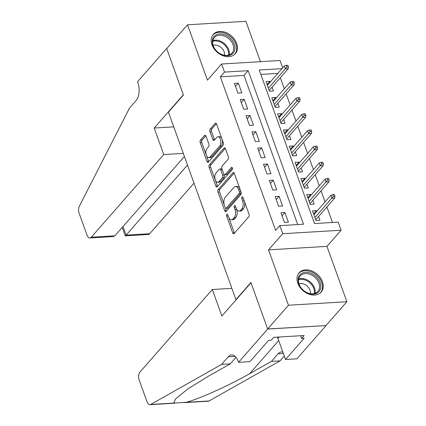 <?xml version="1.0" encoding="UTF-8"?>
<svg xmlns="http://www.w3.org/2000/svg" width="426" height="426" viewBox="0 0 426 426"><rect width="100%" height="100%" fill="white"/><g stroke="black" fill="none" stroke-linecap="round" stroke-linejoin="round"><path stroke-width="0.64" d="M226.797 214.273A1.289 0.698 -93.4 0 0 226.627 216.041L232.697 232.894A1.842 0.99 -93.4 0 0 233.624 233.799A1.842 0.99 -93.4 0 0 234.082 233.549L248.795 216.759A1.842 0.99 -93.4 0 0 249.04 214.241L242.974 197.387A1.289 0.698 -93.4 0 0 242.325 196.753A1.289 0.698 -93.4 0 0 242 196.929A1.289 0.698 -93.4 0 0 241.83 198.692L242.612 200.875A5.895 3.179 -93.4 0 1 241.824 208.932L240.599 210.332A5.895 3.179 -93.4 0 1 239.124 211.142A5.895 3.179 -93.4 0 1 236.158 208.239L235.37 206.062A1.289 0.698 -93.4 0 0 234.721 205.423A1.289 0.698 -93.4 0 0 234.401 205.604A1.289 0.698 -93.4 0 0 234.225 207.366L235.014 209.544A5.895 3.179 -93.4 0 1 234.225 217.606L233.001 219.007A5.895 3.179 -93.4 0 1 231.526 219.816A5.895 3.179 -93.4 0 1 228.554 216.914L227.772 214.731A1.289 0.698 -93.4 0 0 227.122 214.097A1.289 0.698 -93.4 0 0 226.797 214.273M228.182 215.875A1.289 0.698 -93.4 0 0 228.203 215.945L234.273 232.798A1.842 0.99 -93.4 0 0 234.433 233.15M243.384 198.527A1.289 0.698 -93.4 0 0 243.406 198.596L244.194 200.779L242.612 200.875M235.78 207.201A1.289 0.698 -93.4 0 0 235.807 207.27L236.59 209.454L235.014 209.544M211.972 44.799A14.644 10.831 41.2 0 0 222.83 55.668A14.644 10.831 41.2 0 0 235.296 53.713A14.644 10.831 41.2 0 0 236.6 43.324A14.644 10.831 41.2 0 0 225.737 32.456A14.644 10.831 41.2 0 0 213.272 34.41A14.644 10.831 41.2 0 0 211.972 44.799M297.801 283.205A14.644 10.831 41.2 0 0 308.664 294.068A14.644 10.831 41.2 0 0 321.129 292.114A14.644 10.831 41.2 0 0 322.429 281.73A14.644 10.831 41.2 0 0 311.571 270.861A14.644 10.831 41.2 0 0 299.105 272.816A14.644 10.831 41.2 0 0 297.801 283.205M205.987 136.128A1.842 0.99 -93.4 0 0 205.055 135.223A1.842 0.99 -93.4 0 0 204.597 135.473L200.47 140.186A1.842 0.99 -93.4 0 0 200.225 142.705L206.961 161.422A1.842 0.99 -93.4 0 0 207.893 162.333A1.842 0.99 -93.4 0 0 208.351 162.077L223.064 145.287A1.842 0.99 -93.4 0 0 223.309 142.769L216.568 124.051A1.842 0.99 -93.4 0 0 215.641 123.141A1.842 0.99 -93.4 0 0 215.183 123.396L210.194 129.083A1.842 0.99 -93.4 0 0 209.949 131.602L212.835 139.616A1.842 0.99 -93.4 0 0 213.761 140.521A1.842 0.99 -93.4 0 0 214.225 140.271L216.696 137.449A4.931 2.657 -93.4 0 1 217.926 136.773A4.931 2.657 -93.4 0 1 220.716 140.324A4.931 2.657 -93.4 0 1 219.752 145.937L210.066 156.986A4.931 2.657 -93.4 0 1 208.831 157.663A4.931 2.657 -93.4 0 1 206.04 154.116A4.931 2.657 -93.4 0 1 207.009 148.498L208.623 146.656A1.842 0.99 -93.4 0 0 208.868 144.137L205.987 136.128M297.721 224.561L244.029 75.418L220.349 76.84L224.507 72.09L221.6 64.007L280.01 60.508L282.667 67.883M238.544 362.318L267.688 329.064L251.015 282.757L221.871 316.012L212.329 289.504L139.888 372.164A5.634 3.035 -93.4 0 0 139.137 379.864L147.082 401.931A5.634 3.035 -93.4 0 0 149.915 404.7A5.634 3.035 -93.4 0 0 150.676 404.471L221.664 364.368L228.325 356.764A13.142 7.082 86.6 0 1 231.611 354.964A13.142 7.082 86.6 0 1 238.225 361.429L238.544 362.318L249.993 361.631L268.641 340.347L271.165 340.198L273.668 337.344L304.132 335.518L301.635 338.372L304.164 338.217L285.511 359.501L296.954 358.814L326.098 325.56L267.661 328.984L250.93 282.513L235.94 299.616L168.44 112.129L183.43 95.025L166.699 48.553L187.515 24.799L207.446 80.157L221.6 64.007M267.661 328.984L288.477 305.229L346.886 301.725L326.955 246.366L341.109 230.216L282.699 233.72L279.791 225.636L303.472 224.214L248.188 70.668L224.507 72.09M326.955 246.366L268.545 249.87L288.477 305.229M268.545 249.87L282.699 233.72M220.349 76.84L275.627 230.386L279.791 225.636M218.234 189.522A1.842 0.99 -93.4 0 0 217.984 192.041L224.726 210.763A1.842 0.99 -93.4 0 0 225.652 211.669A1.842 0.99 -93.4 0 0 226.115 211.418L240.828 194.629A1.842 0.99 -93.4 0 0 241.073 192.11L234.332 173.387A1.842 0.99 -93.4 0 0 233.405 172.482A1.842 0.99 -93.4 0 0 232.942 172.738L218.234 189.522L219.811 189.432A1.842 0.99 -93.4 0 0 219.566 191.95L226.307 210.668A1.842 0.99 -93.4 0 0 226.467 211.019M215.844 186.093L209.107 167.37A1.842 0.99 -93.4 0 1 209.352 164.851L224.06 148.067A1.842 0.99 -93.4 0 1 224.523 147.811A1.842 0.99 -93.4 0 1 225.45 148.722L228.336 156.731A1.842 0.99 -93.4 0 1 228.091 159.249L222.122 166.06A1.842 0.99 -93.4 0 0 221.877 168.579L223.788 173.893A1.842 0.99 -93.4 0 0 224.72 174.798A1.842 0.99 -93.4 0 0 225.178 174.548L231.393 167.461A1.289 0.698 -93.4 0 1 231.712 167.28A1.289 0.698 -93.4 0 1 232.442 168.211A1.289 0.698 -93.4 0 1 232.191 169.681L217.233 186.748A1.842 0.99 -93.4 0 1 216.77 186.998A1.842 0.99 -93.4 0 1 215.844 186.093L217.425 185.997L210.684 167.28L209.107 167.37M260.462 61.679L245.924 21.3L187.515 24.799M326.071 325.48L346.886 301.725M270.217 82.09L269.93 81.297L267.075 84.556M269.93 81.297L265.984 81.531L269.477 91.233L273.423 90.994L272.049 87.176M276.037 98.252L275.75 97.458L272.89 100.722M275.75 97.458L271.804 97.698L275.292 107.395L279.243 107.155L277.869 103.342M281.852 114.418L281.57 113.625L278.71 116.884M281.57 113.625L277.624 113.859L281.112 123.556L285.058 123.322L283.684 119.504M287.672 130.58L287.39 129.786L284.531 133.045M287.39 129.786L283.439 130.021L286.932 139.717L290.878 139.483L289.504 135.665M293.493 146.741L293.205 145.948L290.351 149.212M293.205 145.948L289.259 146.187L292.753 155.884L296.698 155.644L295.325 151.826M299.313 162.902L299.025 162.109L296.166 165.373M299.025 162.109L295.08 162.349L298.573 172.045L302.519 171.811L301.145 167.993M305.128 179.069L304.846 178.276L301.986 181.535M304.846 178.276L300.9 178.51L304.388 188.207L308.339 187.972L306.96 184.154M310.948 195.23L310.666 194.437L307.806 197.696M310.666 194.437L306.715 194.671L310.208 204.374L314.154 204.134L312.78 200.316M280.963 212.728L284.456 222.425L288.402 222.191L284.909 212.494L280.963 212.728M275.143 196.567L278.636 206.264L282.582 206.03L279.089 196.327L275.143 196.567M269.323 180.406L272.816 190.102L276.762 189.863L273.274 180.166L269.323 180.406M263.508 164.239L266.995 173.936L270.941 173.701L267.453 164.005L263.508 164.239M257.687 148.078L261.181 157.774L265.126 157.54L261.633 147.843L257.687 148.078M251.867 131.916L255.36 141.613L259.306 141.373L255.813 131.677L251.867 131.916M246.047 115.75L249.54 125.452L253.486 125.212L249.993 115.515L246.047 115.75M240.232 99.588L243.72 109.285L247.666 109.051L244.178 99.354L240.232 99.588M241.851 92.889L238.358 83.187L234.412 83.427L237.9 93.124L241.851 92.889M332.45 222.478L326.886 207.025M325.054 201.935L321.071 190.859M319.239 185.773L315.251 174.697M313.419 169.612L309.43 158.536M307.599 153.445L303.61 142.369M301.778 137.284L297.79 126.208M295.963 121.122L291.975 110.046M290.143 104.961L286.155 93.885M284.323 88.794L280.335 77.718M277.837 73.394L260.829 74.412M316.768 211.392L316.481 210.598L312.535 210.838L316.028 220.535L319.974 220.301L318.6 216.483M235.94 299.616L236.26 299.595M282.001 68.645L259.242 70.008L314.521 223.554L338.201 222.132L341.109 230.216M244.029 75.418L248.188 70.668M316.481 210.598L313.627 213.863M284.909 212.494L282.049 215.753M279.089 196.327L276.234 199.592M273.274 180.166L270.414 183.43M267.453 164.005L264.594 167.264M261.633 147.843L258.774 151.102M255.813 131.677L252.959 134.941M249.993 115.515L247.139 118.774M244.178 99.354L241.318 102.613M238.358 83.187L235.498 86.451M231.526 219.816L233.102 219.72A5.895 3.179 -93.4 0 0 234.577 218.911L233.001 219.007M236.59 209.454A5.895 3.179 -93.4 0 1 235.802 217.516L234.577 218.911M239.124 211.142L240.701 211.046A5.895 3.179 -93.4 0 0 242.176 210.236L240.599 210.332M244.194 200.779A5.895 3.179 -93.4 0 1 243.406 208.841L242.176 210.236M234.172 173.041L219.811 189.432M225.242 207.712A1.289 0.698 -93.4 0 0 225.892 208.346A1.289 0.698 -93.4 0 0 226.217 208.17L239.13 193.436A1.289 0.698 -93.4 0 0 239.3 191.673L238.469 189.373A5.895 3.179 -93.4 0 0 235.503 186.471A5.895 3.179 -93.4 0 0 234.028 187.28L225.2 197.35A5.895 3.179 -93.4 0 0 224.417 205.412L225.242 207.712M225.892 208.346L227.468 208.25A1.289 0.698 -93.4 0 0 227.793 208.074L226.217 208.17M235.503 186.471L237.085 186.375A5.895 3.179 -93.4 0 1 240.051 189.277L240.876 191.578A1.289 0.698 -93.4 0 1 240.706 193.34L227.793 208.074M225.29 148.37L210.929 164.761A1.842 0.99 -93.4 0 0 210.684 167.28M224.72 174.798L226.297 174.703A1.842 0.99 -93.4 0 0 226.76 174.452L232.394 168.02M215.934 173.126A4.931 2.657 -93.4 0 0 214.965 178.739A4.931 2.657 -93.4 0 0 217.755 182.285A4.931 2.657 -93.4 0 0 218.985 181.609L222.399 177.717A1.842 0.99 -93.4 0 0 222.644 175.198L220.732 169.883A1.842 0.99 -93.4 0 0 219.805 168.978A1.842 0.99 -93.4 0 0 219.342 169.228L215.934 173.126M217.755 182.285L219.331 182.195A4.931 2.657 -93.4 0 0 220.567 181.519L218.985 181.609M219.805 168.978L221.382 168.882A1.842 0.99 -93.4 0 1 222.313 169.788L224.225 175.102A1.842 0.99 -93.4 0 1 223.98 177.621L220.567 181.519M217.425 185.997A1.842 0.99 -93.4 0 0 217.585 186.348M208.831 157.663L210.412 157.572A4.931 2.657 -93.4 0 0 211.642 156.896L210.066 156.986M217.926 136.773L219.507 136.677A4.931 2.657 -93.4 0 1 222.297 140.229A4.931 2.657 -93.4 0 1 221.328 145.841L211.642 156.896M216.408 123.7L211.775 128.993A1.842 0.99 -93.4 0 0 211.53 131.512L214.411 139.52A1.842 0.99 -93.4 0 0 214.571 139.872M205.827 135.777L202.046 140.09A1.842 0.99 -93.4 0 0 201.802 142.609L208.543 161.326A1.842 0.99 -93.4 0 0 208.703 161.678M334.985 196.184L334.405 194.57L332.828 194.666L333.409 196.28L334.985 196.184L334.772 198.031L331.929 198.202L330.88 195.289L313.909 214.656M333.409 196.28L314.958 217.564M334.772 198.031L315.741 219.741M330.88 195.289L332.828 194.666M316.715 277.219A12.673 9.372 -138.8 0 1 318.179 292.353A12.673 9.372 -138.8 0 1 302.183 289.233A12.673 9.372 -138.8 0 1 300.719 274.099A12.673 9.372 -138.8 0 1 316.715 277.219M302.306 289.265A11.731 8.68 41.2 0 0 317.86 291.432A11.731 8.68 41.2 0 0 315.762 278.135A11.731 8.68 41.2 0 0 300.208 275.968A11.731 8.68 41.2 0 0 302.306 289.265M310.368 293.679A8.355 6.177 41.2 0 0 307.742 286.677A8.355 6.177 41.2 0 0 298.967 283.689M320.389 292.816L320.251 292.976A14.548 10.762 41.2 0 0 320.389 292.816A14.548 10.762 41.2 0 0 317.791 276.325A14.548 10.762 41.2 0 0 298.509 273.636A14.548 10.762 41.2 0 0 298.354 273.817M230.881 38.814A12.673 9.372 -138.8 0 1 232.351 53.953A12.673 9.372 -138.8 0 1 216.355 50.832A12.673 9.372 -138.8 0 1 214.89 35.693A12.673 9.372 -138.8 0 1 230.881 38.814M216.477 50.859A11.731 8.68 41.2 0 0 232.026 53.032A11.731 8.68 41.2 0 0 229.928 39.735A11.731 8.68 41.2 0 0 214.379 37.563A11.731 8.68 41.2 0 0 216.477 50.859M224.539 55.273A8.355 6.177 41.2 0 0 221.914 48.271A8.355 6.177 41.2 0 0 213.138 45.284M234.401 54.587A14.548 10.762 41.2 0 0 234.561 54.411A14.548 10.762 41.2 0 0 231.962 37.925A14.548 10.762 41.2 0 0 212.675 35.236A14.548 10.762 41.2 0 0 212.526 35.411M221.664 364.368L230.306 363.847L208.538 376.147L187.994 388.805L175.512 398.965L173.771 403.087L185.986 402.352C199.208 398.949 229.279 385.408 249.663 373.682L271.431 361.386L278.093 353.782A13.142 7.082 86.6 0 1 281.378 351.977A13.142 7.082 86.6 0 1 282.875 352.18M271.431 361.386L280.074 360.865L284.275 356.072M236.009 357.334L230.306 363.847M185.986 402.352L209.086 400.967L280.074 360.865M267.688 329.064L326.098 325.56M212.329 289.504L231.877 288.333M277.406 337.12A21.119 15.624 -138.8 0 1 277.917 338.409L285.511 359.501M209.086 400.967A5.634 3.035 86.6 0 1 208.325 401.201L183.574 402.682M300.687 335.725L301.635 338.372M183.292 153.371L163.744 154.542L91.302 237.207L114.903 235.791L184.41 156.475M114.903 235.791L112.917 236.6L89.891 237.98A5.634 3.035 -93.4 0 1 87.058 235.211L79.114 213.144A5.634 3.035 -93.4 0 1 79.321 206.269L129.429 108.183L136.091 100.584A13.142 7.082 -93.4 0 0 137.848 82.617L137.529 81.728L166.667 48.473L183.34 94.78L154.196 128.034L163.744 154.542M173.749 126.863L154.196 128.034M187.499 165.064L126.112 235.12L149.712 233.704A5.634 3.035 86.6 0 1 148.301 234.481L125.281 235.86L126.112 235.12L123.018 226.531M194.011 183.153L149.712 233.704M89.891 237.98A5.634 3.035 -93.4 0 0 91.302 237.207M122.203 227.457L125.281 235.86M329.17 180.022L328.584 178.403L327.008 178.499L327.589 180.118L329.17 180.022L328.952 181.865L326.108 182.035L325.059 179.128L308.094 198.489M327.589 180.118L309.138 201.402M328.952 181.865L309.926 203.58M325.059 179.128L327.008 178.499M323.35 163.861L322.77 162.242L321.188 162.338L321.768 163.951L323.35 163.861L323.132 165.703L320.288 165.874L319.244 162.966L302.274 182.328M321.768 163.951L303.323 185.235M323.132 165.703L304.105 187.413M319.244 162.966L321.188 162.338M317.53 147.694L316.949 146.081L315.368 146.177L315.954 147.79L317.53 147.694L317.311 149.542L314.473 149.712L313.424 146.8L296.453 166.167M315.954 147.79L297.502 169.074M317.311 149.542L298.285 171.252M313.424 146.8L315.368 146.177M311.71 131.533L311.129 129.919L309.553 130.01L310.133 131.629L311.71 131.533L311.491 133.375L308.653 133.546L307.604 130.638L290.633 150.005M310.133 131.629L291.682 152.913M311.491 133.375L292.465 155.091M307.604 130.638L309.553 130.01M305.895 115.371L305.309 113.753L303.733 113.849L304.313 115.467L305.895 115.371L305.676 117.214L302.833 117.384L301.784 114.477L284.813 133.839M304.313 115.467L285.862 136.751M305.676 117.214L286.645 138.929M301.784 114.477L303.733 113.849M300.074 99.21L299.494 97.591L297.912 97.687L298.493 99.301L300.074 99.21L299.856 101.053L297.013 101.223L295.969 98.31L278.998 117.677M298.493 99.301L280.042 120.585M299.856 101.053L280.83 122.763M295.969 98.31L297.912 97.687M294.254 83.043L293.674 81.43L292.092 81.52L292.678 83.139L294.254 83.043L294.036 84.886L291.192 85.056L290.149 82.149L273.178 101.516M292.678 83.139L274.227 104.423M294.036 84.886L275.01 106.601M290.149 82.149L292.092 81.52M288.434 66.882L287.854 65.263L286.277 65.359L286.858 66.978L288.434 66.882L288.216 68.724L285.377 68.895L284.328 65.987L267.358 85.349M286.858 66.978L268.407 88.262M288.216 68.724L269.189 90.44M284.328 65.987L286.277 65.359M228.203 215.945L226.627 216.041M243.406 198.596L241.83 198.692M235.807 207.27L234.225 207.366M235.802 217.516L234.225 217.606M243.406 208.841L241.824 208.932M234.273 232.798L232.697 232.894M233.895 172.679L232.942 172.738M226.307 210.668L224.726 210.763M219.566 191.95L217.984 192.041M240.706 193.34L239.13 193.436M240.876 191.578L239.3 191.673M240.051 189.277L238.469 189.373M210.929 164.761L209.352 164.851M225.013 148.008L224.06 148.067M226.76 174.452L225.178 174.548M232.053 167.418L231.393 167.461M223.98 177.621L222.399 177.717M224.225 175.102L222.644 175.198M222.313 169.788L220.732 169.883M221.328 145.841L219.752 145.937M214.411 139.52L212.835 139.616M211.53 131.512L209.949 131.602M211.775 128.993L210.194 129.083M216.131 123.338L215.183 123.396M208.543 161.326L206.961 161.422M201.802 142.609L200.225 142.705M202.046 140.09L200.47 140.186M205.545 135.415L204.597 135.473M298.701 279.019A11.731 8.68 -138.8 0 1 311.422 283.088A11.731 8.68 -138.8 0 1 315.027 293.333M314.297 293.557A11.348 8.392 41.2 0 0 310.788 283.743A11.348 8.392 41.2 0 0 298.573 279.775M212.867 40.619A11.731 8.68 -138.8 0 1 225.594 44.687A11.731 8.68 -138.8 0 1 229.199 54.927M228.469 55.151A11.348 8.392 41.2 0 0 224.96 45.337A11.348 8.392 41.2 0 0 212.744 41.37M278.093 353.782L283.338 353.468M235.088 356.36L228.325 356.764M150.676 404.471L173.771 403.087M249.663 373.682L278.689 340.555M279.137 337.019L277.917 338.409M149.915 404.7L174.665 403.214"/></g></svg>
